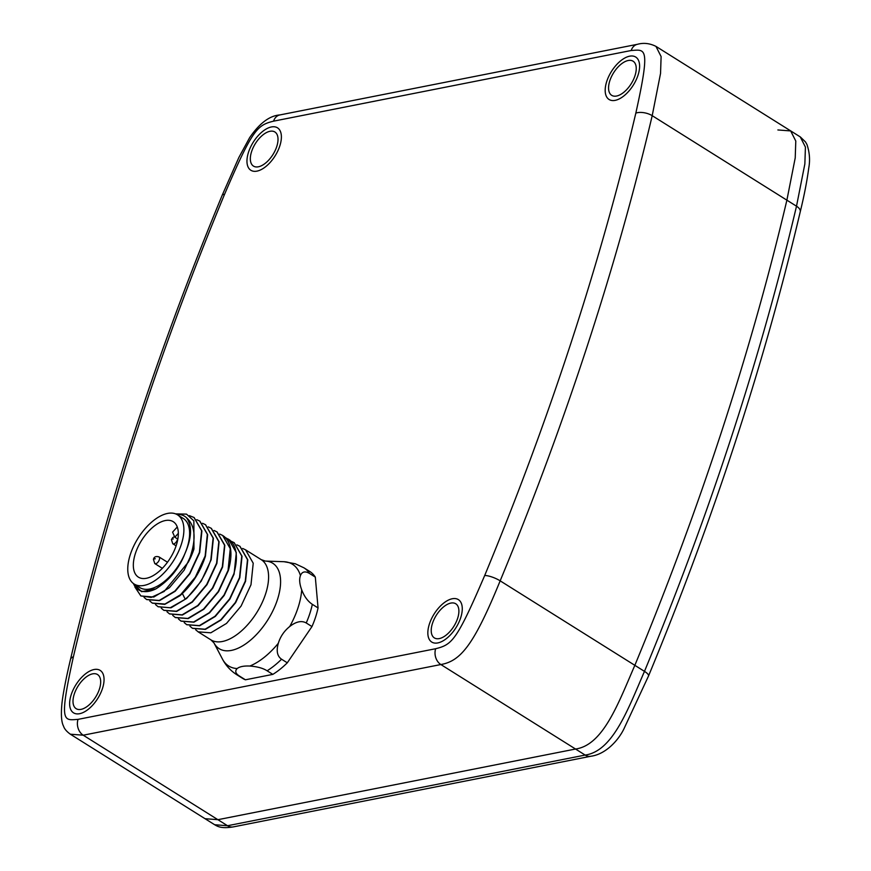<?xml version="1.0" encoding="UTF-8"?>
<svg xmlns="http://www.w3.org/2000/svg" width="871" height="871" viewBox="0 0 871 871"><rect width="100%" height="100%" fill="white"/><g stroke="black" fill="none" stroke-linecap="round" stroke-linejoin="round"><path stroke-width="1.31" d="M435.663 648.721C451.809 644.649 456.469 641.383 484.701 575.491A1960.741 1008.988 -57.9 0 0 635.83 113.121C650.757 45.63 645.335 49.636 631.192 50.507L273.57 121.156C257.424 125.239 252.764 128.494 224.533 194.385A1960.741 1008.988 -57.9 0 0 73.404 656.756C58.477 724.247 63.899 720.252 78.042 719.37L435.663 648.721A11.835 9.135 78.8 0 0 440.857 664.54C460.628 661.035 473.835 645.259 500.161 580.837A1972.575 1015.085 -57.9 0 0 652.205 115.669L660.545 73.414L661.111 56.561L655.994 46.446M450.862 603.08A20.142 10.365 -57.9 0 0 434.106 619.281A20.142 10.365 -57.9 0 0 434.357 637.899A20.142 10.365 -57.9 0 0 439.256 638.595A20.142 10.365 -57.9 0 0 456.012 622.384A20.142 10.365 -57.9 0 0 455.762 603.777A20.142 10.365 -57.9 0 0 450.862 603.08M269.977 131.292A20.142 10.365 -57.9 0 0 253.221 147.493A20.142 10.365 -57.9 0 0 253.472 166.1A20.142 10.365 -57.9 0 0 258.371 166.797A20.142 10.365 -57.9 0 0 275.127 150.596A20.142 10.365 -57.9 0 0 274.877 131.978A20.142 10.365 -57.9 0 0 269.977 131.292M92.642 673.849A20.142 10.365 -57.9 0 0 75.886 690.061A20.142 10.365 -57.9 0 0 76.136 708.667A20.142 10.365 -57.9 0 0 81.036 709.364A20.142 10.365 -57.9 0 0 97.792 693.164A20.142 10.365 -57.9 0 0 97.541 674.546A20.142 10.365 -57.9 0 0 92.642 673.849M628.198 60.513A20.142 10.365 -57.9 0 0 611.442 76.724A20.142 10.365 -57.9 0 0 611.692 95.331A20.142 10.365 -57.9 0 0 616.592 96.028A20.142 10.365 -57.9 0 0 633.348 79.827A20.142 10.365 -57.9 0 0 633.097 61.21A20.142 10.365 -57.9 0 0 628.198 60.513M800.307 136.976L805.425 147.09L804.858 163.933L796.508 206.198L786.883 200.167L795.223 157.901L795.789 141.048L790.672 130.933L795.789 141.048L795.223 157.901L786.883 200.167A1972.575 1015.085 122.1 0 1 634.839 665.324C618.377 703.147 603.287 745.151 575.535 749.027L217.902 819.687L205.11 818.696L217.902 819.687L83.224 735.2L440.857 664.54L575.535 749.027C603.287 745.151 618.377 703.147 634.839 665.324L500.161 580.837A11.835 3.168 22.5 0 0 484.701 575.491M615.176 100.361A25.052 12.891 122.1 0 1 609.079 99.49A25.052 12.891 122.1 0 1 608.775 76.343A25.052 12.891 122.1 0 1 629.613 56.19A25.052 12.891 122.1 0 1 635.71 57.051A25.052 12.891 122.1 0 1 636.015 80.197A25.052 12.891 122.1 0 1 615.176 100.361M437.841 642.918A25.052 12.891 122.1 0 1 431.744 642.058A25.052 12.891 122.1 0 1 431.439 618.9A25.052 12.891 122.1 0 1 452.278 598.747A25.052 12.891 122.1 0 1 458.375 599.618A25.052 12.891 122.1 0 1 458.679 622.765A25.052 12.891 122.1 0 1 437.841 642.918M256.956 171.13A25.052 12.891 122.1 0 1 250.859 170.27A25.052 12.891 122.1 0 1 250.554 147.112A25.052 12.891 122.1 0 1 271.393 126.959A25.052 12.891 122.1 0 1 277.49 127.819A25.052 12.891 122.1 0 1 277.795 150.977A25.052 12.891 122.1 0 1 256.956 171.13M79.62 713.697A25.052 12.891 122.1 0 1 73.523 712.826A25.052 12.891 122.1 0 1 73.218 689.68A25.052 12.891 122.1 0 1 94.057 669.527A25.052 12.891 122.1 0 1 100.154 670.387A25.052 12.891 122.1 0 1 100.459 693.534A25.052 12.891 122.1 0 1 79.62 713.697M790.672 130.933L777.879 129.953M635.83 113.121A11.835 5.607 13.3 0 1 652.205 115.68L786.883 200.167A1972.575 1015.085 122.1 0 1 634.839 665.324L644.475 671.367C628.002 709.19 612.912 751.183 585.16 755.07L227.538 825.73L214.734 824.739M631.192 50.507A11.835 9.135 -101.2 0 1 637.496 44.29C643.625 42.592 649.799 43.3 656.015 46.413L800.329 136.943L805.501 141.951L806.96 144.521C809.616 152.36 810.215 160.199 808.745 168.049C807.014 181.092 804.183 195.67 800.253 211.762C764.379 363.643 713.806 518.365 648.536 675.95L623.952 728.809C618.617 739.958 605.922 754.297 590.865 756.246L590.865 756.246A11.835 9.135 -101.2 0 1 585.16 755.07L575.535 749.027L217.902 819.687L227.538 825.73A11.835 9.135 -101.2 0 0 233.243 826.906L233.243 826.906C221.974 828.691 218.251 826.862 214.712 824.772L70.409 734.242C66.642 731.52 64.367 728.842 63.572 726.218C61.482 722.429 60.905 715.254 61.83 704.693C62.69 694.786 66.751 674.938 70.486 659.434L70.486 659.434A11.835 5.607 -166.7 0 1 73.404 656.756M180.112 517.08A40.828 21.013 122.1 0 1 189.595 532.05A40.828 21.013 122.1 0 1 187.036 547.979A40.828 21.013 122.1 0 1 184.881 553.673A40.828 21.013 122.1 0 1 154.886 587.381A40.828 21.013 122.1 0 1 137.28 585.356M133.426 583.537A43.398 22.33 -57.9 0 0 155.931 588.861C169.507 580.151 179.165 568.425 184.892 553.673C191.827 537.843 192.36 525.855 186.492 517.712A43.398 22.33 -57.9 0 0 176.791 514.413M175.615 513.879L186.514 514.13L193.874 520.88L193.961 548.98A47.339 24.366 122.1 0 1 188.299 562.154C196.552 540.913 195.942 526.095 186.492 517.712M188.299 562.154L164.14 591.474L151.173 597.419L140.819 595.895L134.885 587.01M189.345 515.621L194.004 517.483L201.615 530.679L199.405 552.388L189.628 573.532L174.886 591.093L159.219 600.457L146.557 599.488L144.074 597.397M196.813 519.693L199.731 521.076L207.352 534.337L205.142 555.992L195.322 577.19L180.645 594.675L164.967 604.049L152.283 603.08L149.801 601.001M202.54 523.286L205.469 524.68L213.112 538.082L210.869 559.585C205.6 575.72 197.064 588.938 185.24 599.248L170.193 607.784L158.021 606.684L155.539 604.594M155.931 588.861L141.592 591.692L132.991 583.189M152.414 603.168L164.75 604.376L179.796 595.829C191.62 585.519 200.156 572.301 205.425 556.166L207.668 534.663L199.884 521.174M146.731 599.596L159.524 600.631L175.202 591.257L189.867 573.771L199.699 552.573L201.909 530.918L194.157 517.581M140.971 595.982L153.775 597.049L169.442 587.685L184.184 570.113L193.961 548.98M163.911 610.375L176.661 611.431L192.328 602.101L207.004 584.659L216.89 563.363L219.111 541.773L211.37 528.381M158.163 606.771L170.999 607.816L186.677 598.431L201.234 581.12L211.163 559.759L213.395 538.278L205.578 524.745M175.387 617.583L188.19 618.606L203.847 609.243L218.556 591.703L228.354 570.549C232.807 554.577 231.501 543.297 224.435 536.721L222.78 535.534M169.595 613.946L182.387 615.035L198.087 605.672L212.818 588.121L222.617 566.956L224.827 545.257L217.064 531.952M208.267 526.879L211.196 528.272L218.839 541.697L216.607 563.178L206.677 584.539L192.121 601.85L176.443 611.235L163.748 610.277L161.266 608.187M214.005 530.472L216.923 531.865L224.555 545.192L222.334 566.771L212.448 588.067L197.771 605.519L182.104 614.85L169.475 613.87L166.992 611.78M219.732 534.075L222.66 535.458L230.271 548.665L228.06 570.363L218.262 591.54L203.531 609.09L187.831 618.443L175.213 617.463L172.73 615.372M231.196 541.261L234.125 542.655L241.757 556.014L239.525 577.56L229.628 598.889L214.985 616.276L199.361 625.618L186.666 624.659L184.195 622.569M186.797 624.736L199.666 625.792L215.322 616.418L229.89 599.106L239.808 577.734L242.051 556.264L234.223 542.709M236.923 544.854L239.852 546.248L247.495 559.683L245.263 581.153L235.333 602.525L220.766 619.836L205.11 629.21L192.404 628.252L189.922 626.162M192.567 628.35L205.371 629.395L221.049 620.021L235.638 602.667L245.546 581.338L247.778 559.813L239.993 546.335M225.469 537.668L229.879 540.14C236.945 546.716 238.251 557.984 233.798 573.967L223.999 595.122L209.29 612.661L193.634 622.025L180.939 621.056L178.457 618.976M181.092 621.154L193.917 622.199L209.541 612.868L224.185 595.47L234.081 574.141L236.313 552.595L228.55 539.16M242.661 548.458L245.578 549.841L253.221 563.221L250.99 584.746L241.082 606.085L226.493 623.429L210.815 632.814L198.131 631.845L195.659 629.755M213.972 642.918A50.42 25.945 -57.9 0 0 245.306 644.137A50.42 25.945 -57.9 0 0 277.403 599.738A50.42 25.945 122.1 0 0 265.307 561.076L261.224 559.65A47.339 24.366 122.1 0 1 265.601 593.913A47.339 24.366 -57.9 0 1 210.902 639.858L213.972 642.918L222.497 659.151C225.916 665.64 230.717 670.855 236.901 674.796L242.639 678.389A63.126 32.477 -57.9 0 0 245.415 679.794L272.83 674.383A63.126 32.477 -57.9 0 0 287.299 662.809L281.562 659.216C277.228 656.201 276.14 650.887 278.328 643.266C280.364 636.581 284.164 630.996 289.716 626.521C296.107 621.546 301.616 620.359 306.233 622.972A63.126 32.477 -57.9 0 0 312.33 604.332C307.833 601.349 304.284 596.526 301.704 589.841C299.526 583.995 299.101 579.248 300.441 575.6C302.063 571.572 305.111 570.864 309.586 573.51L315.313 577.103A63.126 32.477 122.1 0 0 309.728 571.452L303.99 567.848A63.126 32.477 122.1 0 1 309.586 573.51M245.415 679.794L239.688 676.201C235.508 673.642 234.669 671.084 237.184 668.547C239.645 666.609 243.869 665.771 249.846 666.043C257.315 666.62 263.075 668.199 267.103 670.79A63.126 32.477 -57.9 0 0 281.562 659.216M272.83 674.383L267.103 670.79M312.33 604.332L318.057 607.936A63.126 32.477 122.1 0 1 311.97 626.565L306.233 622.972M303.99 567.848L295.269 563.755L283.957 561.708L265.307 561.076M318.057 607.936L315.313 577.103M311.97 626.565L287.299 662.809M134.123 584.005L139.861 587.609A40.828 21.013 -57.9 0 0 187.036 547.979A40.828 21.013 122.1 0 0 183.258 518.43L177.521 514.826A40.828 21.013 122.1 0 1 181.31 544.386A40.828 21.013 -57.9 0 1 134.123 584.005A40.828 21.013 -57.9 0 1 130.345 554.457A40.828 21.013 122.1 0 1 177.521 514.826M135.397 553.455A32.75 16.854 -57.9 0 0 138.424 577.157A32.75 16.854 -57.9 0 0 176.258 545.388A32.75 16.854 122.1 0 0 173.231 521.685A32.75 16.854 122.1 0 0 135.397 553.455M177.27 526.966L172.578 532.137L174.831 537.222L178.326 533.357M177.836 539.105L174.831 537.222M637.496 44.29L279.874 114.939C269.618 115.669 259.536 123.236 249.639 137.651L238.85 157.52L222.192 195.246C156.932 352.82 106.36 507.553 70.486 659.434M273.57 121.156A11.835 9.135 -101.2 0 1 279.874 114.939M224.533 194.385A11.835 3.168 -157.5 0 0 222.192 195.246M70.431 734.209L83.224 735.2A11.835 9.135 78.8 0 1 78.042 719.37M800.253 211.762A11.835 5.607 -166.7 0 0 796.508 206.198A1972.575 1015.085 122.1 0 1 644.475 671.367A11.835 3.168 -157.5 0 1 648.536 675.95M182.387 593.532L185.24 599.248M228.06 541.185L229.879 540.14M249.846 666.043A60.045 30.899 -57.9 0 0 278.328 643.266M289.716 626.521A60.045 30.899 -57.9 0 0 298.034 607.729A60.045 30.899 122.1 0 0 301.704 589.841M222.497 659.151A60.045 30.899 -57.9 0 0 237.184 668.547M236.901 674.796A63.126 32.477 -57.9 0 0 239.688 676.201M283.957 561.708A60.045 30.899 122.1 0 1 300.441 575.6M155.278 558.747L154.102 558.975L155.278 558.747M172.099 539.16L173.275 538.92L172.099 539.16M159.339 559.748A3.941 2.025 -57.9 0 0 158.968 556.896C155.833 556.025 153.982 556.874 153.438 559.411L154.777 563.57A3.941 2.025 -57.9 0 0 159.339 559.748M174.57 536.634L172.708 537.603L171.424 539.595L172.774 543.754A3.941 2.025 -57.9 0 0 177.336 539.922A3.941 2.025 -57.9 0 0 177.553 538.931M590.865 756.246L233.243 826.906M210.902 639.858L198.131 631.845M261.224 559.65L245.578 549.841M162.344 568.317L154.777 563.57M167.482 562.231L158.968 556.896M176.105 545.845L172.774 543.754"/></g></svg>
